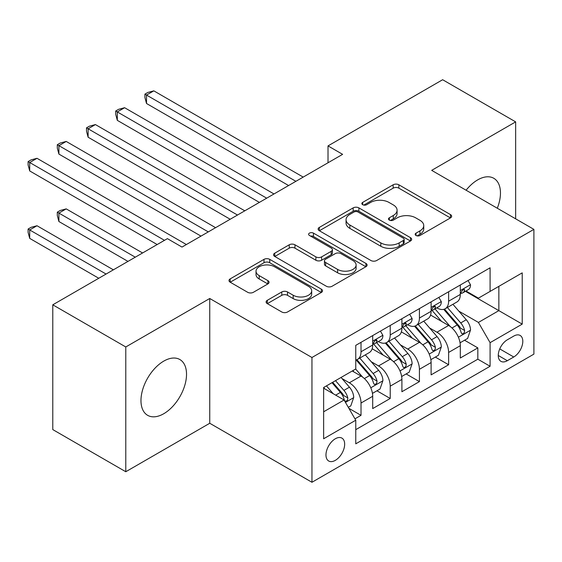 <?xml version="1.0" encoding="UTF-8"?>
<svg xmlns="http://www.w3.org/2000/svg" width="562" height="562" viewBox="0 0 562 562"><rect width="100%" height="100%" fill="white"/><g stroke="black" fill="none" stroke-linecap="round" stroke-linejoin="round"><path stroke-width="0.84" d="M415.999 235.485A2.838 1.637 0 0 0 420.011 235.485L450.471 217.901A4.053 2.339 0 0 0 451.658 216.244A4.053 2.339 0 0 0 450.471 214.593L398.872 184.8A4.053 2.339 0 0 0 393.14 184.8L362.687 202.383A2.838 1.637 0 0 0 361.851 203.542A2.838 1.637 0 0 0 362.687 204.701A2.838 1.637 0 0 0 366.698 204.701L370.639 202.425A12.975 7.489 0 0 1 388.981 202.425L393.281 204.905A12.975 7.489 0 0 1 397.081 210.202A12.975 7.489 0 0 1 393.281 215.499L389.34 217.775A2.838 1.637 0 0 0 388.511 218.934A2.838 1.637 0 0 0 389.34 220.093A2.838 1.637 0 0 0 393.358 220.093L397.299 217.817A12.975 7.489 0 0 1 415.641 217.817L419.94 220.297A12.975 7.489 0 0 1 423.741 225.594A12.975 7.489 0 0 1 419.94 230.891L415.999 233.167A2.838 1.637 0 0 0 415.17 234.326A2.838 1.637 0 0 0 415.999 235.485L415.999 233.167M163.746 413.73A32.217 18.595 120 0 0 184.793 385.349A32.217 18.595 120 0 0 179.854 359.532A32.217 18.595 120 0 0 163.746 361.127A32.217 18.595 120 0 0 142.706 389.515A32.217 18.595 120 0 0 147.644 415.332A32.217 18.595 120 0 0 163.746 413.73M497.3 208.235A32.217 18.595 120 0 0 493.787 178.287A32.217 18.595 120 0 0 477.686 179.882A32.217 18.595 120 0 0 466.102 190.223M335.317 460.355A13.214 7.629 120 0 0 343.951 448.708A13.214 7.629 120 0 0 341.928 438.114A13.214 7.629 120 0 0 335.317 438.774A13.214 7.629 120 0 0 326.684 450.415A13.214 7.629 120 0 0 328.707 461.009A13.214 7.629 120 0 0 335.317 460.355M267.301 300.319A4.053 2.339 0 0 0 266.114 301.97A4.053 2.339 0 0 0 267.301 303.628L281.78 311.98A4.053 2.339 0 0 0 287.512 311.98L321.338 292.458A4.053 2.339 0 0 0 322.525 290.8A4.053 2.339 0 0 0 321.338 289.142L269.739 259.356A4.053 2.339 0 0 0 264.007 259.356L230.181 278.885A4.053 2.339 0 0 0 228.994 280.536A4.053 2.339 0 0 0 230.181 282.194L247.666 292.289A4.053 2.339 0 0 0 253.399 292.289L267.877 283.929A4.053 2.339 0 0 0 269.065 282.279A4.053 2.339 0 0 0 267.877 280.621L259.201 275.619A10.847 6.259 0 0 1 256.026 271.186A10.847 6.259 0 0 1 262.721 265.405A10.847 6.259 0 0 1 274.537 266.76L308.51 286.374A10.847 6.259 0 0 1 311.685 290.8A10.847 6.259 0 0 1 304.99 296.581A10.847 6.259 0 0 1 293.174 295.226L287.512 291.959A4.053 2.339 0 0 0 281.78 291.959L267.301 300.319L267.301 303.628M209.745 298.492L125.783 346.965L52.779 304.815L52.779 429.586L125.783 471.736L209.745 423.263L311.952 482.273L311.952 357.502L209.745 298.492L209.745 423.263M515.649 218.829L515.649 121.877L431.686 170.356L533.9 229.366L311.952 357.502M515.649 121.877L442.638 79.727L328.018 145.902L328.018 162.769M52.779 304.815L167.399 238.639L182.004 247.069L342.616 154.339L328.018 145.902M370.927 260.515A4.053 2.339 0 0 0 376.659 260.515L410.485 240.986A4.053 2.339 0 0 0 411.672 239.328A4.053 2.339 0 0 0 410.485 237.677L358.886 207.884A4.053 2.339 0 0 0 353.154 207.884L319.328 227.413A4.053 2.339 0 0 0 318.141 229.071A4.053 2.339 0 0 0 319.328 230.722L370.927 260.515M310.575 236.096A2.838 1.637 0 0 1 313.455 236.497L313.455 233.125L365.911 263.409A4.053 2.339 0 0 1 367.098 265.067A4.053 2.339 0 0 1 365.911 266.718L332.086 286.248A4.053 2.339 0 0 1 326.353 286.248L274.755 256.462L274.755 253.153A4.053 2.339 0 0 0 273.568 254.804A4.053 2.339 0 0 0 274.755 256.462M274.755 253.153L289.233 244.793A4.053 2.339 0 0 1 294.966 244.793L315.886 256.876A4.053 2.339 0 0 0 321.619 256.876L331.222 251.326A4.053 2.339 0 0 0 332.409 249.676A4.053 2.339 0 0 0 331.222 248.018L309.437 235.443A2.838 1.637 0 0 1 308.608 234.284A2.838 1.637 0 0 1 310.357 232.766A2.838 1.637 0 0 1 313.455 233.125M354.959 418.831L361.015 415.332L348.897 408.335M342.005 378.563L349.332 382.792A16.523 9.54 60 0 1 361.015 403.024L372.697 396.28L372.697 408.588L390.218 398.472L376.933 390.801M371.208 361.703L378.542 365.932A16.523 9.54 60 0 1 390.218 386.164L401.9 379.42L401.9 391.728L419.421 381.612L406.136 373.941M400.411 344.843L407.745 349.072A16.523 9.54 60 0 1 419.421 369.304L431.103 362.56L431.103 374.868L448.624 364.752L448.624 352.444A16.523 9.54 -120 0 0 436.948 332.212L429.614 327.983M435.339 357.081L448.624 364.752M372.697 396.28A16.523 9.54 -120 0 0 361.015 376.048L352.255 370.99M401.9 379.42A16.523 9.54 -120 0 0 390.218 359.188L372.163 348.763M431.103 362.56A16.523 9.54 -120 0 0 419.421 342.328L401.366 331.903M513.752 336.09L507.324 339.799A12.8 7.39 120 0 0 498.958 351.081A12.8 7.39 120 0 0 500.925 361.345A12.8 7.39 120 0 0 507.324 360.706L513.752 356.996A12.8 7.39 120 0 0 522.112 345.714A12.8 7.39 120 0 0 520.152 335.458A12.8 7.39 120 0 0 513.752 336.09M311.952 482.273L533.9 354.13L533.9 229.366M323.635 411.791L344.077 399.989L355.76 420.221L355.76 443.832L490.092 366.269L490.092 342.665L478.417 322.433L458.817 311.123M355.76 420.221L323.635 438.767L323.635 387.513L355.76 368.967L355.76 345.363L490.092 267.807L490.092 291.411L522.217 272.865L522.217 324.119L490.092 342.665M378.388 341.57L378.542 341.654A16.523 9.54 60 0 0 386.797 342.476L398.479 335.732A16.523 9.54 -120 0 0 401.9 328.166L401.9 318.724M407.591 324.71L407.745 324.794A16.523 9.54 60 0 0 415.999 325.616L427.682 318.872A16.523 9.54 -120 0 0 431.103 311.306L431.103 301.864M355.76 429.67L477.826 359.188L477.826 347.892L460.306 358.008L460.306 345.7A16.523 9.54 -120 0 0 448.624 325.468L430.569 315.043M436.793 307.843L436.948 307.934A16.523 9.54 -120 0 0 445.202 308.756A16.523 9.54 -120 0 0 448.624 301.19L448.624 291.748M445.202 308.756L456.885 302.005A16.523 9.54 -120 0 0 460.306 294.446L460.306 285.004M361.015 342.328L361.015 351.77A16.523 9.54 60 0 1 357.594 359.336A16.523 9.54 60 0 1 355.76 360.003M357.594 359.336L369.276 352.592A16.523 9.54 -120 0 0 372.697 345.026L372.697 335.584M390.218 325.468L390.218 334.91A16.523 9.54 60 0 1 386.797 342.476M419.421 308.608L419.421 318.05A16.523 9.54 60 0 1 415.999 325.616M419.421 369.304L419.421 381.612M390.218 386.164L390.218 398.472M361.015 403.024L361.015 415.332M344.077 399.989L323.635 388.187M478.417 322.433L498.859 310.631L498.859 286.353L522.217 272.865M465.413 291.32L522.217 324.119M465.996 290.983L478.417 298.155L490.092 291.411M125.783 346.965L125.783 471.736M464.542 340.221L477.826 347.892M477.826 359.188L490.092 366.269M417.137 235.885L419.94 234.263A12.975 7.489 0 0 0 423.741 228.966L423.741 225.594M397.081 210.202L397.081 213.574A12.975 7.489 0 0 1 393.281 218.871L390.478 220.494M450.415 217.93L398.872 188.172A4.053 2.339 0 0 0 393.14 188.172L363.818 205.102M410.429 241.014L358.886 211.256A4.053 2.339 0 0 0 353.154 211.256L319.385 230.757M403.319 240.487A2.838 1.637 0 0 0 404.148 239.328A2.838 1.637 0 0 0 403.319 238.176L358.029 212.022A2.838 1.637 0 0 0 354.011 212.022L349.859 214.424A12.975 7.489 0 0 0 346.059 219.721A12.975 7.489 0 0 0 349.859 225.018L380.818 242.889A12.975 7.489 0 0 0 399.161 242.889L403.319 240.487L403.319 243.859A2.838 1.637 0 0 0 404.148 242.7L404.148 239.328M346.059 219.721L346.059 223.093A12.975 7.489 0 0 0 349.859 228.39L349.859 225.018M403.319 243.859L399.161 246.261A12.975 7.489 0 0 1 380.818 246.261L349.859 228.39M274.811 256.49L289.233 248.165L289.233 244.793M332.409 249.676L332.409 253.048A4.053 2.339 0 0 1 331.222 254.698L321.619 260.248A4.053 2.339 0 0 1 315.886 260.248L294.966 248.165A4.053 2.339 0 0 0 289.233 248.165M313.455 236.497L365.855 266.753M337.6 269.409A10.847 6.259 0 0 0 349.423 270.765A10.847 6.259 0 0 0 356.111 264.983A10.847 6.259 0 0 0 352.936 260.557L340.972 253.645A4.053 2.339 0 0 0 335.24 253.645L325.637 259.187A4.053 2.339 0 0 0 324.45 260.845A4.053 2.339 0 0 0 325.637 262.503L337.6 269.409L337.6 272.781A10.847 6.259 0 0 0 349.423 274.137A10.847 6.259 0 0 0 356.111 268.355L356.111 264.983M324.45 260.845L324.45 264.217A4.053 2.339 0 0 0 325.637 265.875L325.637 262.503M337.6 272.781L325.637 265.875M311.685 290.8L311.685 294.172A10.847 6.259 0 0 1 304.99 299.953A10.847 6.259 0 0 1 293.174 298.598L287.512 295.331A4.053 2.339 0 0 0 281.78 295.331L267.357 303.656M256.026 271.186L256.026 274.558A10.847 6.259 0 0 0 259.201 278.991L259.201 275.619M267.821 283.965L259.201 278.991M321.281 292.486L269.739 262.728A4.053 2.339 0 0 0 264.007 262.728L230.237 282.222M460.06 342.806L467.612 338.45L470.527 330.02A10.945 6.315 -120 0 0 466.263 319.743L452.923 304.295M450.246 326.536L435.002 308.882M441.57 321.394L432.719 311.151A26.224 15.139 -120 0 0 431.904 310.238M146.52 170.946L230.188 219.25L88.115 137.226L88.115 128.789L95.414 124.574L244.786 210.82M443.72 309.346L457.215 324.969A10.945 6.315 60 0 1 461.114 332.514L461.908 333.807L463.39 333.603L464.381 332.395L464.619 330.491A10.945 6.315 -120 0 0 460.721 322.946L447.373 307.498M444.514 309.093L459.013 325.883A5.578 3.217 60 0 1 460.418 328.06L464.619 330.491M468.048 280.536L470.527 284.836A10.945 6.315 60 0 1 468.265 289.676L462.716 292.879A10.945 6.315 -120 0 0 464.619 290.357L464.388 289.388L463.018 289.662L461.114 292.38A10.945 6.315 60 0 1 460.306 293.94M295.893 181.315L146.52 95.069L153.819 90.854L303.192 177.1M460.671 293.392L460.721 293.392A10.945 6.315 -120 0 0 462.716 292.879M288.594 185.53L146.52 103.499L146.52 95.069L144.912 94.142L147.834 92.456L153.819 90.854M146.52 103.499L144.912 97.514L144.912 94.142M430.857 359.666L438.402 355.31L441.325 346.88A10.945 6.315 -120 0 0 437.06 336.603L423.72 321.155M421.043 343.396L405.799 325.742M412.368 338.254L403.516 328.011A26.224 15.139 -120 0 0 402.701 327.098M117.317 187.806L200.985 236.11L58.912 154.086L58.912 145.656L66.211 141.441L215.583 227.68M414.517 326.206L428.012 341.829A10.945 6.315 60 0 1 431.911 349.374L432.705 350.667L434.187 350.463L435.178 349.255L435.417 347.351A10.945 6.315 -120 0 0 431.511 339.806L418.17 324.358M415.304 325.953L429.811 342.743A5.578 3.217 60 0 1 431.216 344.92L435.417 347.351M401.654 376.533L409.199 372.17L412.122 363.74A10.945 6.315 -120 0 0 407.857 353.463L394.517 338.015M391.84 360.256L376.596 342.602M383.165 355.114L374.313 344.871A26.224 15.139 -120 0 0 373.498 343.958M88.115 204.666L157.177 244.54L29.709 170.946L29.709 162.516L37.008 158.301L186.38 244.54M385.307 343.066L398.809 358.689A10.945 6.315 60 0 1 402.708 366.234L403.502 367.527L404.984 367.323L405.975 366.115L406.214 364.211A10.945 6.315 -120 0 0 402.308 356.666L388.967 341.218M386.101 342.813L400.608 359.603A5.578 3.217 60 0 1 402.013 361.78L406.214 364.211M372.451 393.393L379.996 389.03L382.919 380.6A10.945 6.315 -120 0 0 378.655 370.323L365.314 354.875M362.638 377.116L355.655 369.03M353.962 371.974L352.824 370.66M142.572 252.97L66.211 208.881L58.912 213.096L58.912 221.526L127.974 261.4M356.104 359.926L369.606 375.549A10.945 6.315 60 0 1 373.505 383.094L374.299 384.387L375.781 384.183L376.772 382.975L377.011 381.071A10.945 6.315 -120 0 0 373.105 373.526L359.764 358.078M356.898 359.673L371.405 376.463A5.578 3.217 60 0 1 372.81 378.64L377.011 381.071M58.912 221.526L57.303 215.541L57.303 212.169L135.273 257.185M57.303 212.169L60.225 210.483L66.211 208.881M348.314 407.324L350.793 405.89L353.716 397.46A10.945 6.315 -120 0 0 349.452 387.183L341.05 377.46M333.21 393.716L326.452 385.89M324.759 388.841L323.635 387.541M113.369 269.83L37.008 225.741L29.709 229.956L29.709 238.386L98.772 278.26M332.002 382.687L340.403 392.409A10.945 6.315 60 0 1 344.302 399.954L345.096 401.247L346.578 401.043L347.569 399.842L347.808 397.931A10.945 6.315 -120 0 0 343.902 390.386L335.507 380.664M332.676 382.293L342.202 393.323A5.578 3.217 60 0 1 343.607 395.5L347.808 397.931M29.709 238.386L28.1 232.401L28.1 229.029L106.07 274.045M28.1 229.029L31.022 227.343L37.008 225.741M438.845 297.396L441.325 301.696A10.945 6.315 60 0 1 439.062 306.536L433.513 309.739A10.945 6.315 -120 0 0 435.417 307.217L435.185 306.248L433.815 306.522L431.911 309.24A10.945 6.315 60 0 1 431.103 310.8M266.69 198.175L117.317 111.929L124.616 107.714L273.989 193.96M431.468 310.252L431.511 310.252A10.945 6.315 -120 0 0 433.513 309.739M259.391 202.39L117.317 120.359L117.317 111.929L115.709 111.002L118.631 109.316L124.616 107.714M117.317 120.359L115.709 114.374L115.709 111.002M409.642 314.256L412.122 318.556A10.945 6.315 60 0 1 409.853 323.396L404.31 326.599A10.945 6.315 -120 0 0 406.214 324.077L405.982 323.108L404.612 323.382L402.708 326.101A10.945 6.315 60 0 1 401.9 327.66M237.487 215.035L86.506 127.862L89.428 126.176L95.414 124.574M402.266 327.112L402.308 327.112A10.945 6.315 -120 0 0 404.31 326.599M88.115 137.226L86.506 131.241L86.506 127.862M380.439 331.116L382.919 335.416A10.945 6.315 60 0 1 380.65 340.256L375.107 343.459A10.945 6.315 -120 0 0 377.011 340.937L376.779 339.968L375.409 340.242L373.505 342.961A10.945 6.315 60 0 1 372.697 344.52M208.284 231.895L57.303 144.729L60.225 143.043L66.211 141.441M373.063 343.972L373.105 343.972A10.945 6.315 -120 0 0 375.107 343.459M58.912 154.086L57.303 148.101L57.303 144.729M164.476 240.325L28.1 161.589L31.022 159.903L37.008 158.301M29.709 170.946L28.1 164.961L28.1 161.589M349.332 382.792L361.015 376.048M378.542 365.932L390.218 359.188M407.745 349.072L419.421 342.328M436.948 332.212L448.624 325.468M448.624 301.19L460.306 294.446M361.015 351.77L372.697 345.026M390.218 334.91L401.9 328.166M419.421 318.05L431.103 311.306M448.624 352.444L460.306 345.7M499.744 348.911L513.752 356.996M498.269 355.479L507.324 360.706M419.94 234.263L419.94 230.891M389.34 220.093L389.34 217.775M393.281 218.871L393.281 215.499M362.687 204.701L362.687 202.383M393.14 188.172L393.14 184.8M398.872 188.172L398.872 184.8M450.471 217.901L450.471 214.593M319.328 230.722L319.328 227.413M353.154 211.256L353.154 207.884M358.886 211.256L358.886 207.884M410.485 240.986L410.485 237.677M380.818 246.261L380.818 242.889M399.161 246.261L399.161 242.889M294.966 248.165L294.966 244.793M315.886 260.248L315.886 256.876M321.619 260.248L321.619 256.876M331.222 254.698L331.222 251.326M365.911 266.718L365.911 263.409M281.78 295.331L281.78 291.959M287.512 295.331L287.512 291.959M293.174 298.598L293.174 295.226M267.877 283.929L267.877 280.621M230.181 282.194L230.181 278.885M264.007 262.728L264.007 259.356M269.739 262.728L269.739 259.356M321.338 292.458L321.338 289.142M458.395 337.2L470.457 330.231M460.721 322.946L466.263 319.743M451.996 327.983L457.215 324.969M470.457 284.709L460.306 290.568M463.207 289.542L464.619 290.357M429.192 354.06L441.254 347.091M431.511 339.806L437.06 336.603M422.793 344.843L428.012 341.829M399.989 370.92L412.051 363.951M402.308 356.666L407.857 353.463M393.59 361.703L398.809 358.689M370.787 387.78L382.848 380.811M373.105 373.526L378.655 370.323M364.387 378.563L369.606 375.549M345.468 402.392L353.646 397.671M343.902 390.386L349.452 387.183M335.676 395.142L340.403 392.409M441.254 301.569L431.103 307.428M434.004 306.402L435.417 307.217M412.051 318.429L401.9 324.288M404.802 323.262L406.214 324.077M382.848 335.289L372.697 341.148M375.599 340.122L377.011 340.937"/></g></svg>
